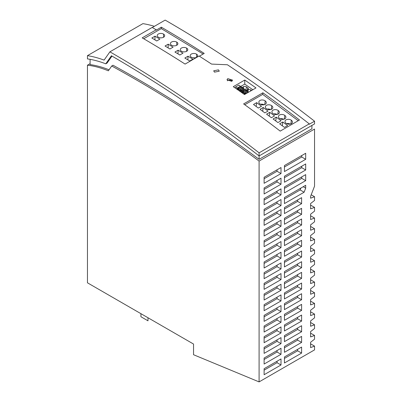 <?xml version="1.0" encoding="UTF-8"?>
<svg xmlns="http://www.w3.org/2000/svg" width="402" height="402" viewBox="0 0 402 402"><rect width="100%" height="100%" fill="white"/><g stroke="black" fill="none" stroke-linecap="round" stroke-linejoin="round"><path stroke-width="0.6" d="M289.988 364.061L314.545 349.886L314.545 346.117L310.585 347.599L310.585 342.283L314.545 339.187L314.545 335.444L310.585 336.926L310.585 331.61L314.545 328.519L314.545 324.776L310.585 326.253L310.585 320.942L314.545 317.846L314.545 314.103L310.585 315.585L310.585 310.269L314.545 307.173L314.545 303.43L310.585 304.912L310.585 299.596L314.545 296.505L314.545 292.762L310.585 294.239L310.585 288.922L314.545 285.832L314.545 282.088L310.585 283.566L310.585 278.254L314.545 275.159L314.545 271.415L310.585 272.898L310.585 267.581L314.545 264.486L314.545 260.742L310.585 262.225L310.585 256.908L314.545 253.818L314.545 250.074L310.585 251.551L310.585 246.235L314.545 243.145L314.545 239.401L310.585 240.878L310.585 235.567L314.545 232.472L314.545 228.728L310.585 230.21L310.585 224.894L314.545 221.798L314.545 218.055L310.585 219.537L310.585 214.221L314.545 211.13L314.545 207.387L310.585 208.864L310.585 203.548L314.545 200.457L314.545 196.714L310.585 198.191L310.585 196.372L314.545 186.161L314.545 129.052L259.094 161.066L259.094 381.9L289.988 364.061M152.293 27.527L165.157 20.1A1232.14 711.379 -120 0 1 314.545 121.208L314.545 123.911L259.094 155.926L259.094 159.323A1224.16 706.771 60 0 0 113.027 65.245L111.711 66.008L108.349 70.807A129.112 74.546 60 0 0 87.455 65.194L87.455 282.807L193.543 344.052L193.543 354.725L259.094 381.9M140.926 313.676L140.926 316.736L147.991 320.816L147.991 317.756M310.585 343.831L314.545 346.117M111.711 66.008A1224.16 706.771 60 0 1 259.094 161.066M281.003 316.263L264.114 326.012L264.114 332.037L281.003 322.288L281.003 316.263M281.003 294.922L264.114 304.671L264.114 310.691L281.003 300.942L281.003 294.922M264.114 257.335L281.003 247.587L281.003 241.562L264.114 251.31L264.114 257.335M281.003 343.63L281.003 337.61L264.114 347.358L264.114 353.378L281.003 343.63L277.043 341.343L264.114 348.805M281.003 273.576L264.114 283.33L264.114 289.35L281.003 279.601L281.003 273.576M281.003 364.976L281.003 358.951L264.114 368.699L264.114 374.724L281.003 364.976L277.043 362.689L264.114 370.152M281.003 268.928L281.003 262.908L264.114 272.656L264.114 278.676L281.003 268.928L277.043 266.642L264.114 274.104M281.003 311.615L281.003 305.595L264.114 315.344L264.114 321.364L281.003 311.615L277.043 309.329L264.114 316.791M281.003 236.914L281.003 230.894L264.114 240.642L264.114 246.662L281.003 236.914L277.043 234.627L264.114 242.089M264.114 364.051L281.003 354.303L281.003 348.283L264.114 358.031L264.114 364.051M284.45 356.961L284.45 362.986L301.601 353.082L301.601 347.062L284.45 356.961M281.003 258.255L281.003 252.235L264.114 261.983L264.114 268.003L281.003 258.255L277.043 255.968L264.114 263.431M264.114 235.989L281.003 226.241L281.003 220.221L264.114 229.969L264.114 235.989M264.114 293.998L264.114 300.023L281.003 290.269L281.003 284.249L264.114 293.998M284.45 346.293L284.45 352.313L301.601 342.409L301.601 336.389L284.45 346.293M281.003 326.937L264.114 336.685L264.114 342.705L281.003 332.956L281.003 326.937M284.45 165.544L284.45 171.564L305.691 159.298L305.691 153.278L284.45 165.544M284.45 176.212L284.45 182.237L305.691 169.971L305.691 163.951L284.45 176.212M284.45 186.885L284.45 192.905L305.691 180.644L305.691 174.619L284.45 186.885M284.45 203.578L284.45 197.558L305.691 185.292L305.691 188.151L304.108 192.226L284.45 203.578M284.45 218.231L284.45 224.251L301.601 214.351L301.601 208.326L284.45 218.231M284.45 335.62L284.45 341.64L301.601 331.74L301.601 325.715L284.45 335.62M284.45 228.904L284.45 234.924L301.601 225.019L301.601 219L284.45 228.904M284.45 239.572L284.45 245.597L301.601 235.693L301.601 229.673L284.45 239.572M284.45 250.245L284.45 256.265L301.601 246.366L301.601 240.346L284.45 250.245M284.45 260.918L284.45 266.938L301.601 257.039L301.601 251.014L284.45 260.918M284.45 271.586L284.45 277.611L301.601 267.707L301.601 261.687L284.45 271.586M284.45 282.259L284.45 288.279L301.601 278.38L301.601 272.36L284.45 282.259M284.45 292.932L284.45 298.952L301.601 289.053L301.601 283.033L284.45 292.932M284.45 303.605L284.45 309.625L301.601 299.726L301.601 293.701L284.45 303.605M284.45 314.274L284.45 320.299L301.601 310.394L301.601 304.374L284.45 314.274M284.45 324.947L284.45 330.967L301.601 321.067L301.601 315.047L284.45 324.947M281.003 184.227L281.003 178.202L264.114 187.95L264.114 193.975L281.003 184.227L277.043 181.94L264.114 189.402M264.114 209.296L264.114 215.316L281.003 205.568L281.003 199.548L264.114 209.296M264.114 177.282L264.114 183.302L281.003 173.553L281.003 167.533L264.114 177.282M301.601 203.678L284.45 213.578L284.45 207.558L301.601 197.658L301.601 203.678L297.636 201.392L284.45 209.005M264.114 198.623L264.114 204.643L281.003 194.895L281.003 188.875L264.114 198.623M264.114 219.296L264.114 225.316L281.003 215.567L281.003 209.548L264.114 219.296M277.043 169.82L277.043 171.267L264.114 178.729M277.043 191.161L277.043 192.608L264.114 200.07M281.003 194.895L277.043 192.608M310.585 333.157L314.545 335.444M310.585 279.802L314.545 282.088M310.585 311.816L314.545 314.103M310.585 247.788L314.545 250.074M310.585 226.442L314.545 228.728M310.585 301.143L314.545 303.43M310.585 290.47L314.545 292.762M310.585 215.768L314.545 218.055M310.585 269.129L314.545 271.415M310.585 322.489L314.545 324.776M310.585 258.456L314.545 260.742M310.585 237.115L314.545 239.401M277.043 211.834L277.043 213.281L264.114 220.743M277.043 180.488L277.043 181.94M284.45 199.005L300.148 189.94L304.108 192.226M281.003 173.553L277.043 171.267M277.043 329.223L277.043 330.67L264.114 338.132M281.003 332.956L277.043 330.67M284.45 294.38L297.636 286.767L297.636 285.319M301.601 289.053L297.636 286.767M297.636 201.392L297.636 199.945M281.003 215.567L277.043 213.281M284.45 283.706L297.636 276.094L297.636 274.646M301.601 278.38L297.636 276.094M284.45 347.74L297.636 340.122L297.636 338.675M301.601 342.409L297.636 340.122M284.45 358.408L297.636 350.795L297.636 349.348M301.601 353.082L297.636 350.795M277.043 275.867L277.043 277.315L264.114 284.777M281.003 279.601L277.043 277.315M284.45 262.365L297.636 254.747L297.636 253.3M301.601 257.039L297.636 254.747M277.043 233.18L277.043 234.627M284.45 305.053L297.636 297.435L297.636 295.988M301.601 299.726L297.636 297.435M284.45 241.019L297.636 233.406L297.636 231.959M301.601 235.693L297.636 233.406M277.043 297.209L277.043 298.656L264.114 306.118M281.003 300.942L277.043 298.656M277.043 243.848L277.043 245.295L264.114 252.757M281.003 247.587L277.043 245.295M277.043 339.896L277.043 341.343M284.45 315.726L297.636 308.108L297.636 306.661M301.601 310.394L297.636 308.108M277.043 265.194L277.043 266.642M277.043 307.882L277.043 309.329M284.45 273.038L297.636 265.421L297.636 263.973M301.601 267.707L297.636 265.421M277.043 350.569L277.043 352.016L264.114 359.478M281.003 354.303L277.043 352.016M284.45 326.394L297.636 318.781L297.636 317.334M301.601 321.067L297.636 318.781M277.043 254.521L277.043 255.968M277.043 222.507L277.043 223.954L264.114 231.416M281.003 226.241L277.043 223.954M277.043 286.536L277.043 287.983L264.114 295.445M281.003 290.269L277.043 287.983M284.45 230.351L297.636 222.733L297.636 221.286M301.601 225.019L297.636 222.733M284.45 219.678L297.636 212.065L297.636 210.613M301.601 214.351L297.636 212.065M284.45 251.692L297.636 244.079L297.636 242.632M301.601 246.366L297.636 244.079M277.043 318.55L277.043 320.002L264.114 327.464M281.003 322.288L277.043 320.002M277.043 361.237L277.043 362.689M284.45 337.067L297.636 329.454L297.636 328.007M301.601 331.74L297.636 329.454M284.45 188.332L301.731 178.357L301.731 176.905M305.691 180.644L301.731 178.357M284.45 166.991L301.731 157.011L301.731 155.564M305.691 159.298L301.731 157.011M284.45 177.659L301.731 167.684L301.731 166.237M305.691 169.971L301.731 167.684M300.872 188.076L300.148 189.94M277.043 201.834L277.043 203.281L264.114 210.743M281.003 205.568L277.043 203.281M87.455 65.194L90.098 63.667M311.198 194.784L314.545 196.714M310.585 205.1L314.545 207.387M303.219 186.719L305.691 188.151M154.378 26.326A140.037 80.852 -120 0 0 142.906 23.638L87.455 55.652L87.455 58.903A136.303 78.697 -120 0 1 105.761 63.828L111.424 55.767A1228.592 709.334 -120 0 1 259.094 155.926L259.094 152.83A1232.326 711.49 -120 0 0 109.902 51.838L152.152 27.447A1232.326 711.49 -120 0 1 156.192 29.788L142.197 37.868A1232.326 711.49 -120 0 1 185.086 64.084L199.08 56.004A1232.326 711.49 -120 0 1 211.563 64.089L227.406 64.757A1232.326 711.49 -120 0 1 309.264 123.866L259.094 152.83M90.098 59.33L90.098 64.596A129.112 74.546 60 0 1 109.058 69.797M111.982 56.094L107.083 63.064L105.761 63.828M259.094 159.323L311.902 128.831L311.902 125.434M109.902 51.838L104.093 60.104A140.037 80.852 -120 0 0 87.455 55.652M214.507 72.139L213.688 70.822L218.467 69.853L219.286 71.184L214.507 72.139M299.485 119.987L280.209 131.117A1232.326 711.49 -120 0 0 243.617 103.922L262.893 92.792A1232.326 711.49 -120 0 1 299.485 119.987M231.738 81.32L232.562 80.129L227.788 78.616L226.969 79.812L231.738 81.32M244.768 80.053L233.281 86.686A1232.326 711.49 -120 0 1 244.501 94.56L255.989 87.927A1232.326 711.49 -120 0 0 244.768 80.053L244.768 84.103L252.843 89.741M309.264 123.866L309.264 124.258L314.545 121.208M236.979 88.53L238.105 89.319L237.798 89.837M234.863 87.787L235.647 86.917L238.768 85.113L248.763 92.098M240.687 86.455L244.768 84.103M238.039 90.003L238.105 89.319M236.994 88.365L238.205 89.028L238.105 90.053M239.079 90.731L239.617 90.375L240.833 91.224L241.225 90.817L241.863 91.259M188 56.215L184.835 58.044L189.719 61.014L192.885 59.184L188 56.215L187.92 59.918M186.689 48.139A3.734 2.211 1.3 0 0 182.679 47.587A3.734 2.211 1.3 0 0 180.317 49.531A3.734 2.211 1.3 0 0 181.408 51.19A3.734 2.211 1.3 0 0 185.508 51.722A3.734 2.211 1.3 0 0 187.779 49.677A3.734 2.211 1.3 0 0 186.689 48.139L186.613 51.31M194.709 57.858A3.734 2.211 1.3 0 0 193.076 57.818M158.308 37.155A3.734 2.211 1.3 0 0 162.413 37.687A3.734 2.211 1.3 0 0 164.684 35.647A3.734 2.211 1.3 0 0 163.589 34.11A3.734 2.211 1.3 0 0 159.584 33.552A3.734 2.211 1.3 0 0 157.217 35.497A3.734 2.211 1.3 0 0 158.308 37.155M178.106 50.205L182.99 53.17L179.82 54.999L174.935 52.034L178.106 50.205L178.021 53.903M168.207 44.19L173.091 47.155L169.92 48.984L165.036 46.019L168.207 44.19L168.121 47.893M171.508 45.175A3.734 2.211 1.3 0 0 175.609 45.707A3.734 2.211 1.3 0 0 177.88 43.662A3.734 2.211 1.3 0 0 176.79 42.13A3.734 2.211 1.3 0 0 172.78 41.572A3.734 2.211 1.3 0 0 170.418 43.516A3.734 2.211 1.3 0 0 171.508 45.175M156.725 40.964L151.84 37.999L155.006 36.17L159.89 39.135L156.725 40.964M155.006 36.17L154.926 39.873M196.583 54.154A3.734 2.211 1.3 0 0 192.578 53.602A3.734 2.211 1.3 0 0 190.211 55.546A3.734 2.211 1.3 0 0 191.302 57.205A3.734 2.211 1.3 0 0 195.407 57.737A3.734 2.211 1.3 0 0 197.678 55.692A3.734 2.211 1.3 0 0 196.583 54.154L196.513 57.325M244.753 104.741L262.682 94.39L262.893 92.792M262.682 94.39L298.254 120.695M282.802 121.987L287.641 125.565L284.47 127.394L279.631 123.816L282.802 121.987L282.304 125.791M286.078 123.283A3.734 2.437 7.5 0 0 290.033 124.143A3.734 2.437 7.5 0 0 292.43 122.173A3.734 2.437 7.5 0 0 291.36 120.233A3.734 2.437 7.5 0 0 287.48 119.359A3.734 2.437 7.5 0 0 285.023 121.233A3.734 2.437 7.5 0 0 286.078 123.283M269.727 112.319L274.566 115.897L271.395 117.726L266.561 114.148L269.727 112.319L269.229 116.123M273.003 113.61A3.734 2.437 7.5 0 0 276.958 114.475A3.734 2.437 7.5 0 0 279.355 112.505A3.734 2.437 7.5 0 0 278.284 110.565A3.734 2.437 7.5 0 0 274.41 109.686A3.734 2.437 7.5 0 0 271.948 111.565A3.734 2.437 7.5 0 0 273.003 113.61M256.652 102.646L261.491 106.228L258.32 108.058L253.486 104.48L256.652 102.646L256.154 106.455M259.928 103.942A3.734 2.437 7.5 0 0 263.883 104.806A3.734 2.437 7.5 0 0 266.28 102.837A3.734 2.437 7.5 0 0 265.209 100.892A3.734 2.437 7.5 0 0 261.335 100.018A3.734 2.437 7.5 0 0 258.873 101.892A3.734 2.437 7.5 0 0 259.928 103.942M263.189 107.485L268.028 111.063L264.858 112.892L260.024 109.314L263.189 107.485L262.692 111.289M266.466 108.776A3.734 2.437 7.5 0 0 270.42 109.64A3.734 2.437 7.5 0 0 272.817 107.671A3.734 2.437 7.5 0 0 271.747 105.726A3.734 2.437 7.5 0 0 267.873 104.852A3.734 2.437 7.5 0 0 265.41 106.726A3.734 2.437 7.5 0 0 266.466 108.776M276.264 117.153L281.104 120.731L277.933 122.56L273.099 118.982L276.264 117.153L275.767 120.957M279.541 118.449A3.734 2.437 7.5 0 0 283.495 119.309A3.734 2.437 7.5 0 0 285.892 117.339A3.734 2.437 7.5 0 0 284.822 115.399A3.734 2.437 7.5 0 0 280.943 114.525A3.734 2.437 7.5 0 0 278.486 116.399A3.734 2.437 7.5 0 0 279.541 118.449M290.254 124.102A3.734 2.437 7.5 0 0 286.631 123.625M277.184 114.429A3.734 2.437 7.5 0 0 273.556 113.957M264.109 104.761A3.734 2.437 7.5 0 0 260.481 104.284M270.647 109.595A3.734 2.437 7.5 0 0 267.018 109.118M283.722 119.263A3.734 2.437 7.5 0 0 280.093 118.791M143.71 38.758L161.297 28.602L161.333 27.2A1232.14 711.379 -120 0 1 204.221 53.411L199.392 56.2M161.297 28.602L203.151 54.029M156.192 29.788L156.182 30.175L161.333 27.2M243.647 93.952L244.21 93.586L245.104 94.209M241.607 91.405L242.803 92.239A1.121 0.709 5.5 0 1 243.14 92.153L243.572 91.907L242.29 91.013L241.607 91.405L241.486 91.681L242.702 92.53L242.391 93.063M235.647 86.917L237.265 88.048M246.295 90.37L247.738 89.54A1.935 1.226 5.5 0 0 248.29 88.852A1.935 1.226 5.5 0 0 247.748 87.802L246.325 86.802A1.94 1.231 5.5 0 0 243.572 86.646L242.145 87.47M251.562 90.48L250.722 89.892A1.94 1.231 5.5 0 0 248.17 89.857L246.738 90.681M250.722 89.892L250.612 91.033M241.225 90.817L243.692 89.365L239.753 86.611L238.969 87.063L242.908 89.817L243.692 89.365M247.346 92.917L243.567 90.274L242.311 91.028M242.089 90.319L238.657 87.922L238.959 87.098L237.014 88.194M242.803 92.239L242.702 93.284M245.391 94.048L244.356 93.324L244.321 93.661M243.572 91.907L243.743 92.485L243.069 92.872A1.121 0.709 -174.5 0 1 244.371 93.309A1.121 0.709 -174.5 0 0 244.516 93.118L244.949 92.867L246.074 93.651M246.506 93.405L243.255 91.133L242.823 91.385M243.14 92.153L243.069 92.872M243.552 90.309L243.255 91.133M248.129 92.465L244.346 89.822L243.567 90.274M242.702 92.53L242.632 93.234M239.758 90.113L240.949 90.947L241.637 90.55L240.356 89.656L239.924 89.907A1.121 0.709 -174.5 0 1 239.758 90.113L239.728 90.45M238.205 89.028A1.121 0.709 -174.5 0 1 238.542 88.942L238.476 89.661A1.121 0.709 -174.5 0 1 239.778 90.098M238.657 87.922L238.225 88.174M238.542 88.942L238.974 88.696L239.15 89.274L238.476 89.661M238.974 88.696L237.698 87.802M232.145 81.018A2.799 1.668 1.7 0 0 227.733 80.586A2.799 1.668 1.7 0 0 227.416 80.802M163.519 37.275L163.589 34.11M176.714 45.295L176.79 42.13M290.877 123.911L291.36 120.233M277.802 114.238L278.284 110.565M264.732 104.57L265.209 100.892M271.27 109.404L271.747 105.726M284.34 119.077L284.822 115.399M246.325 86.802L246.004 90.169M243.572 86.646L243.411 88.355M247.748 87.802L247.572 89.636M248.17 89.857L248.004 91.566"/></g></svg>
